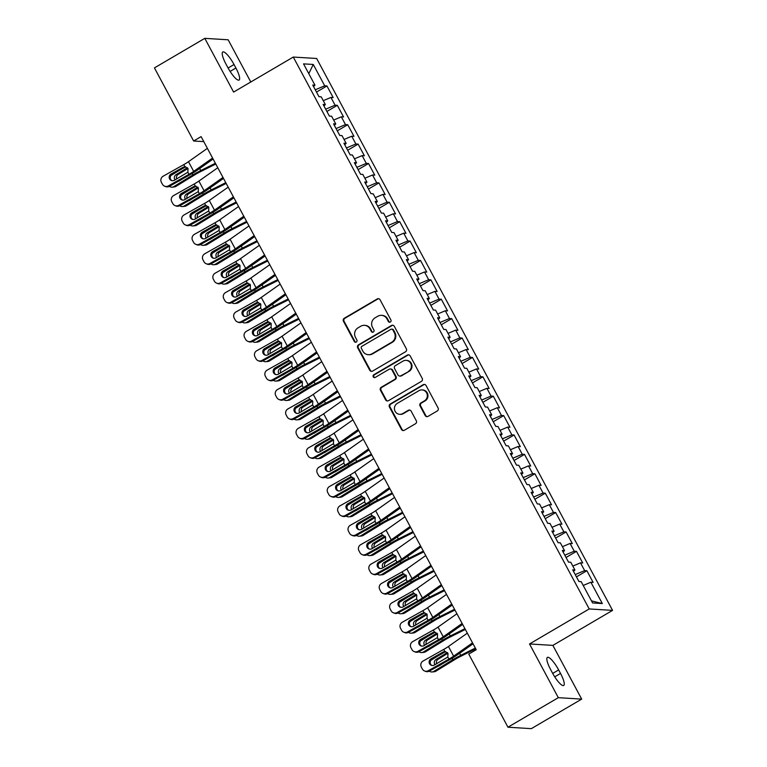 <?xml version="1.0" encoding="UTF-8"?>
<svg xmlns="http://www.w3.org/2000/svg" width="767" height="767" viewBox="0 0 767 767"><rect width="100%" height="100%" fill="white"/><g stroke="black" fill="none" stroke-linecap="round" stroke-linejoin="round"><path stroke-width="1.15" d="M390.345 322.073A1.534 1.467 -86.5 0 0 390.911 319.992L380.068 299.763A2.186 2.1 -86.5 0 0 377.22 298.938L344.258 318.267A2.186 2.1 -86.5 0 0 343.453 321.248L354.296 341.468A1.534 1.467 -86.5 0 0 356.291 342.053A1.534 1.467 -86.5 0 0 356.856 339.963L355.457 337.346A6.999 6.711 -86.5 0 1 358.045 327.825L360.797 326.215A6.999 6.711 -86.5 0 1 369.915 328.861L371.324 331.478A1.534 1.467 -86.5 0 0 373.318 332.063A1.534 1.467 -86.5 0 0 373.884 329.983L372.484 327.365A6.999 6.711 -86.5 0 1 375.073 317.835L377.824 316.225A6.999 6.711 -86.5 0 1 386.942 318.88L388.351 321.498A1.534 1.467 -86.5 0 0 390.345 322.073M425.186 415.551A2.186 2.1 -86.5 0 0 428.034 416.376L437.276 410.959A2.186 2.1 -86.5 0 0 438.091 407.977L426.049 385.513A2.186 2.1 -86.5 0 0 423.192 384.689L390.24 404.017A2.186 2.1 -86.5 0 0 389.425 406.999L401.467 429.453A2.186 2.1 -86.5 0 0 404.324 430.287L415.493 423.739A2.186 2.1 -86.5 0 0 416.299 420.757L411.15 411.15A2.186 2.1 -86.5 0 0 408.293 410.316L402.761 413.566A5.848 5.609 -86.5 0 1 394.554 409.789A5.848 5.609 -86.5 0 1 397.296 403.384L418.993 390.652A5.848 5.609 -86.5 0 1 427.19 394.43A5.848 5.609 -86.5 0 1 424.458 400.834L420.834 402.963A2.186 2.1 -86.5 0 0 420.028 405.935L425.186 415.551L425.81 415.589A2.186 2.1 -86.5 0 0 427.2 416.654M558.318 697.673L581.683 699.111L552.882 645.392L529.518 643.964L558.318 697.673L507.955 727.212L468.762 654.107L476.221 649.735L201.098 136.622L193.629 140.994L203.773 141.617M529.518 643.964L589.209 608.95L293.291 57.055L316.646 58.484L612.565 610.379L589.209 608.95M250.78 81.983L228.154 39.788L204.799 38.35L233.599 92.069L293.291 57.055M204.799 38.35L154.435 67.889L193.629 140.994M405.542 351.756A2.186 2.1 -86.5 0 0 406.347 348.784L394.305 326.32A2.186 2.1 -86.5 0 0 391.458 325.496L358.496 344.824A2.186 2.1 -86.5 0 0 357.69 347.796L369.732 370.26A2.186 2.1 -86.5 0 0 372.58 371.094L405.542 351.756M410.172 355.917L422.214 378.38A2.186 2.1 -86.5 0 1 421.409 381.362L388.457 400.69A2.186 2.1 -86.5 0 1 385.6 399.856L380.451 390.25A2.186 2.1 -86.5 0 1 381.257 387.268L394.622 379.425A2.186 2.1 -86.5 0 0 395.436 376.453L392.014 370.077A2.186 2.1 -86.5 0 0 389.166 369.243L375.245 377.412A1.534 1.467 -86.5 0 1 373.098 376.424A1.534 1.467 -86.5 0 1 373.817 374.747L407.325 355.092A2.186 2.1 -86.5 0 1 410.172 355.917M316.483 92.069L326.934 85.942L324.7 85.799L313.262 64.466L303.54 63.872L314.978 85.204L312.735 85.07L318.976 96.7L321.21 96.843L325.371 104.6L323.128 104.456L329.369 116.095L331.612 116.229L335.773 123.986L333.53 123.851L339.771 135.481L342.005 135.625L346.166 143.381L343.923 143.237L350.164 154.876L352.408 155.011L356.569 162.767L354.325 162.633L360.567 174.272L362.801 174.406L366.962 182.162L364.718 182.028L370.96 193.658L373.203 193.802L377.364 201.558L375.121 201.414L381.362 213.053L383.596 213.188L387.757 220.944L385.513 220.81L391.755 232.449L393.998 232.583L398.159 240.339L395.916 240.205L402.157 251.835L404.391 251.979L408.552 259.735L406.318 259.591L412.55 271.23L414.794 271.365L418.955 279.121L416.711 278.987L422.953 290.616L425.186 290.76L429.347 298.516L427.114 298.373L433.345 310.012L435.589 310.146L439.75 317.902L437.506 317.768L443.748 329.407L445.991 329.542L450.143 337.298L447.909 337.164L454.141 348.793L456.384 348.937L460.545 356.693L458.302 356.55L464.543 368.189L466.787 368.323L470.938 376.079L468.704 375.945L474.936 387.584L477.179 387.718L481.34 395.475L479.097 395.341L485.338 406.97L487.582 407.114L491.733 414.87L489.499 414.726L495.731 426.366L497.975 426.5L502.136 434.256L499.892 434.122L506.134 445.752L508.377 445.895L512.529 453.652L510.295 453.518L516.527 465.147L518.77 465.281L522.931 473.038L520.688 472.903L526.929 484.543L529.172 484.677L533.333 492.433L531.09 492.299L537.322 503.929L539.565 504.072L543.726 511.829L541.483 511.685L547.724 523.324L549.968 523.458L554.129 531.215L551.885 531.08L558.127 542.72L560.361 542.854L564.522 550.61L562.278 550.476L568.52 562.106L570.763 562.249L574.924 570.006L572.681 569.862L578.922 581.501L581.156 581.635L592.594 602.967L602.316 603.562L591.462 600.849M326.934 85.942L333.175 97.572L330.932 97.438L335.093 105.194L325.659 109.182M326.886 111.455L337.336 105.328L335.093 105.194M337.336 105.328L343.578 116.968L341.334 116.824L345.495 124.58L336.061 128.568M337.279 130.85L347.729 124.724L345.495 124.58M347.729 124.724L353.97 136.353L351.727 136.219L355.888 143.975L346.454 147.964M347.681 150.246L358.131 144.11L355.888 143.975M358.131 144.11L364.373 155.749L362.129 155.615L366.29 163.371L356.856 167.359M358.074 169.632L368.524 163.505L366.29 163.371M368.524 163.505L374.766 175.144L372.522 175.001L376.683 182.757L367.249 186.745M368.476 189.027L378.927 182.901L376.683 182.757M378.927 182.901L385.168 194.53L382.925 194.396L387.086 202.152L377.652 206.141M378.869 208.423L389.32 202.287L387.086 202.152M389.32 202.287L395.561 213.926L393.318 213.792L397.479 221.548L388.044 225.527M389.272 227.809L399.722 221.682L397.479 221.548M399.722 221.682L405.964 233.321L403.72 233.178L407.881 240.934L398.447 244.922M399.674 247.204L410.115 241.078L407.881 240.934M410.115 241.078L416.356 252.707L414.113 252.573L418.274 260.329L408.849 264.318M410.067 266.59L420.517 260.464L418.274 260.329M420.517 260.464L426.759 272.103L424.515 271.959L428.676 279.715L419.242 283.704M420.469 285.986L430.92 279.859L428.676 279.715M430.92 279.859L437.152 291.489L434.908 291.355L439.069 299.111L429.645 303.099M430.862 305.381L441.313 299.245L439.069 299.111M441.313 299.245L447.554 310.884L445.311 310.75L449.472 318.506L440.037 322.495M441.265 324.767L451.715 318.641L449.472 318.506M451.715 318.641L457.947 330.28L455.713 330.136L459.864 337.892L450.44 341.881M451.658 344.162L462.108 338.036L459.864 337.892M462.108 338.036L468.349 349.666L466.106 349.531L470.267 357.288L460.833 361.276M462.06 363.558L472.51 357.422L470.267 357.288M472.51 357.422L478.742 369.061L476.508 368.927L480.66 376.683L471.235 380.662M472.453 382.944L482.903 376.818L480.66 376.683M482.903 376.818L489.145 388.457L486.901 388.313L491.062 396.069L481.628 400.058M482.855 402.339L493.306 396.213L491.062 396.069M493.306 396.213L499.538 407.843L497.304 407.708L501.455 415.465L492.031 419.453M493.248 421.735L503.698 415.599L501.455 415.465M503.698 415.599L509.94 427.238L507.696 427.094L511.857 434.851L502.423 438.839M503.651 441.121L514.101 434.994L511.857 434.851M514.101 434.994L520.333 446.624L518.099 446.49L522.25 454.246L512.826 458.235M514.043 460.516L524.494 454.38L522.25 454.246M524.494 454.38L530.735 466.02L528.492 465.885L532.653 473.642L523.219 477.63M524.446 479.902L534.896 473.776L532.653 473.642M534.896 473.776L541.128 485.415L538.894 485.271L543.055 493.028L533.621 497.016M534.839 499.298L545.289 493.171L543.055 493.028M545.289 493.171L551.531 504.801L549.287 504.667L553.448 512.423L544.014 516.412M545.241 518.693L555.692 512.557L553.448 512.423M555.692 512.557L561.933 524.197L559.689 524.062L563.85 531.819L554.416 535.797M555.634 538.079L566.084 531.953L563.85 531.819M566.084 531.953L572.326 543.592L570.082 543.448L574.243 551.205L564.809 555.193M566.036 557.475L576.487 551.348L574.243 551.205M576.487 551.348L582.728 562.978L580.485 562.844L584.646 570.6L575.212 574.588M576.429 576.87L586.88 570.734L584.646 570.6M586.88 570.734L593.121 582.374L590.878 582.23L602.316 603.562M574.924 570.006L573.467 571.338M590.878 582.23L583.217 585.47M564.522 550.61L563.074 551.943M580.485 562.844L572.815 566.084M554.129 531.215L552.671 532.547M570.082 543.448L562.422 546.689M543.726 511.829L542.279 513.161M559.689 524.062L552.019 527.293M533.333 492.433L531.876 493.766M549.287 504.667L541.627 507.907M522.931 473.038L521.483 474.38M538.894 485.271L531.224 488.512M512.529 453.652L511.081 454.984M528.492 465.885L520.831 469.126M502.136 434.256L500.678 435.589M518.099 446.49L510.429 449.73M491.733 414.87L490.286 416.203M507.696 427.094L500.036 430.335M481.34 395.475L479.883 396.807M497.304 407.708L489.634 410.949M470.938 376.079L469.49 377.412M486.901 388.313L479.241 391.553M460.545 356.693L459.088 358.026M476.508 368.927L468.838 372.158M450.143 337.298L448.695 338.63M466.106 349.531L458.445 352.772M439.75 317.902L438.293 319.245M455.713 330.136L448.043 333.377M429.347 298.516L427.9 299.849M445.311 310.75L437.65 313.991M418.955 279.121L417.497 280.454M434.908 291.355L427.248 294.595M408.552 259.735L407.104 261.068M424.515 271.959L416.855 275.2M398.159 240.339L396.702 241.672M414.113 252.573L406.452 255.814M387.757 220.944L386.309 222.277M403.72 233.178L396.05 236.418M377.364 201.558L375.907 202.891M393.318 213.792L385.657 217.023M366.962 182.162L365.514 183.495M382.925 194.396L375.255 197.637M356.569 162.767L355.111 164.109M372.522 175.001L364.862 178.241M346.166 143.381L344.719 144.714M362.129 155.615L354.459 158.855M335.773 123.986L334.316 125.318M351.727 136.219L344.067 139.46M325.371 104.6L323.923 105.932M341.334 116.824L333.664 120.064M314.978 85.204L313.521 86.537M330.932 97.438L323.271 100.678M507.955 727.212L531.32 728.65L581.683 699.111M552.882 645.392L612.565 610.379M313.262 64.466L308.785 73.661M324.7 85.799L315.266 89.787M234.031 64.524A14.257 3.404 59.6 0 0 222.785 51.983A14.257 3.404 59.6 0 0 225.949 64.025L227.818 67.515A14.257 3.404 59.6 0 0 239.074 80.056A14.257 3.404 59.6 0 0 235.9 68.014L234.031 64.524L228.087 68.014M552.441 672.937A14.257 3.404 59.6 0 0 563.697 685.477A14.257 3.404 59.6 0 0 560.524 673.436L558.654 669.936A14.257 3.404 59.6 0 0 547.398 657.396A14.257 3.404 59.6 0 0 550.572 669.447L552.441 672.937M389.857 322.255A1.534 1.467 -86.5 0 1 388.984 321.536L387.575 318.919A6.999 6.711 -86.5 0 0 382.148 315.371L381.515 315.333M364.488 325.323L365.121 325.361A6.999 6.711 -86.5 0 1 370.547 328.909L371.957 331.517A1.534 1.467 -86.5 0 0 372.829 332.245M378.687 298.708A2.186 2.1 -86.5 0 0 377.843 298.977L344.891 318.305A2.186 2.1 -86.5 0 0 344.076 321.287L354.929 341.507A1.534 1.467 -86.5 0 0 355.802 342.226M392.925 325.256A2.186 2.1 -86.5 0 0 392.081 325.534L359.129 344.862A2.186 2.1 -86.5 0 0 358.314 347.834L370.365 370.298A2.186 2.1 -86.5 0 0 371.746 371.362M392.867 329.915A1.534 1.467 -86.5 0 0 390.873 329.34L361.938 346.3A1.534 1.467 -86.5 0 0 361.372 348.391L362.849 351.152A6.999 6.711 -86.5 0 0 371.976 353.808L391.755 342.207A6.999 6.711 -86.5 0 0 394.343 332.677L392.867 329.915L393.5 329.954A1.534 1.467 -86.5 0 0 392.311 329.177L391.678 329.139M368.285 354.69L368.917 354.738A6.999 6.711 -86.5 0 0 372.609 353.846L371.976 353.808M393.5 329.954L394.976 332.715A6.999 6.711 -86.5 0 1 392.378 342.245L372.609 353.846M390.317 368.965L390.949 369.004A2.186 2.1 -86.5 0 1 392.646 370.116L396.06 376.492A2.186 2.1 -86.5 0 1 395.254 379.464L381.889 387.306A2.186 2.1 -86.5 0 0 381.074 390.288L386.232 399.895A2.186 2.1 -86.5 0 0 387.613 400.959M408.792 354.853A2.186 2.1 -86.5 0 0 407.958 355.131L374.449 374.785A1.534 1.467 -86.5 0 0 374.756 377.585M408.495 371.295A5.848 5.609 -86.5 0 0 406.117 360.365A5.848 5.609 -86.5 0 0 403.03 361.113L395.388 365.591A2.186 2.1 -86.5 0 0 394.574 368.572L397.996 374.948A2.186 2.1 -86.5 0 0 400.844 375.782L409.127 371.333A5.848 5.609 -86.5 0 0 406.75 360.404L406.117 360.365M399.693 376.06L400.326 376.098A2.186 2.1 -86.5 0 0 401.477 375.82L400.844 375.782M409.127 371.333L401.477 375.82M422.08 389.914L422.713 389.952A5.848 5.609 -86.5 0 1 425.081 400.882L421.466 403.001A2.186 2.1 -86.5 0 0 420.661 405.973L425.81 415.589M399.665 414.305L400.297 414.353A5.848 5.609 -86.5 0 0 403.384 413.605L402.761 413.566M409.76 410.086A2.186 2.1 -86.5 0 0 408.926 410.355L403.384 413.605M424.659 384.459A2.186 2.1 -86.5 0 0 423.825 384.727L390.873 404.056A2.186 2.1 -86.5 0 0 390.058 407.037L402.1 429.491A2.186 2.1 -86.5 0 0 403.49 430.555M178.682 170.753L170.868 175.538M215.383 163.266L200.772 170.552A16.701 2.569 151.8 0 0 192.92 174.905L173.841 186.602L175.94 186.381A4.458 4.123 84.1 0 1 174.32 186.937L172.22 187.158A4.458 4.123 -95.9 0 0 173.841 186.602M215.795 164.033L200.264 171.789A11.131 1.716 151.8 0 0 195.029 174.684L175.94 186.381M213.101 159.009L197.071 170.332A16.701 2.569 -28.2 0 1 190.015 174.723L169.373 186.333A4.458 4.123 -95.9 0 0 172.22 187.158M178.26 181.338A3.567 3.298 84.1 0 0 179.305 180.926L182.949 178.701M175.001 179.909A3.567 3.298 84.1 0 1 175.979 174.723L187.436 167.705M187.982 168.443L178.088 174.502A3.567 3.298 -95.9 0 0 176.717 178.941M212.584 158.05L193.687 171.386A11.131 1.716 -28.2 0 1 188.989 174.32L168.337 185.921L169.373 186.333A4.458 4.362 111.8 0 1 165.643 186.582L164.608 186.18A4.458 4.362 -68.2 0 0 168.337 185.921M207.378 148.347L188.49 161.684A11.131 1.716 -28.2 0 1 183.783 164.617L163.141 176.218A4.458 4.362 -68.2 0 0 161.367 182.268L162.412 184.205A4.458 4.362 -68.2 0 0 164.608 186.18M185.777 166.832L183.294 167.168L171.012 174.071L172.038 174.483L185.173 167.101M172.038 174.483A3.567 3.49 -68.2 0 0 171.885 180.648M183.294 167.168L184.905 166.707L188.03 168.519L187.867 172.23L174.339 180.274A3.567 3.49 111.8 0 1 169.593 178.903A3.567 3.49 111.8 0 1 171.012 174.071M183.783 164.617L184.924 166.707M189.075 190.139L181.271 194.933M225.776 182.661L211.174 189.948A16.701 2.569 151.8 0 0 203.313 194.3L184.233 205.997L186.343 205.777A4.458 4.123 84.1 0 1 184.722 206.333L182.613 206.544A4.458 4.123 -95.9 0 0 184.233 205.997M226.188 183.428L210.657 191.175A11.131 1.716 151.8 0 0 205.422 194.08L186.343 205.777M223.494 178.404L207.464 189.717A16.701 2.569 -28.2 0 1 200.417 194.118L179.766 205.719A4.458 4.123 -95.9 0 0 182.613 206.544M188.653 200.724A3.567 3.298 84.1 0 0 189.708 200.321L193.342 198.097M185.393 199.295A3.567 3.298 84.1 0 1 186.381 194.118L197.828 187.1M198.385 187.829L188.481 193.898A3.567 3.298 -95.9 0 0 187.11 198.337M199.478 209.535L191.664 214.319M236.178 202.047L221.577 209.343A16.701 2.569 151.8 0 0 213.715 213.686L194.636 225.383L196.735 225.172A4.458 4.123 84.1 0 1 195.115 225.719L193.016 225.939A4.458 4.123 -95.9 0 0 194.636 225.383M236.591 202.814L221.059 210.57A11.131 1.716 151.8 0 0 215.824 213.466L196.735 225.172M233.897 197.8L217.866 209.113A16.701 2.569 -28.2 0 1 210.81 213.514L190.168 225.115A4.458 4.123 -95.9 0 0 193.016 225.939M199.056 220.119A3.567 3.298 84.1 0 0 200.101 219.717L203.744 217.483M195.796 218.691A3.567 3.298 84.1 0 1 196.774 213.504L208.231 206.486M208.777 207.224L198.883 213.293A3.567 3.298 -95.9 0 0 197.512 217.723M222.976 177.436L204.089 190.772A11.131 1.716 -28.2 0 1 199.382 193.706L178.74 205.307L179.766 205.719A4.458 4.362 111.8 0 1 176.036 205.978L175.01 205.566A4.458 4.362 -68.2 0 0 178.74 205.307M217.78 167.743L198.883 181.079A11.131 1.716 -28.2 0 1 194.185 184.013L173.543 195.614A4.458 4.362 -68.2 0 0 171.77 201.654L172.805 203.6A4.458 4.362 -68.2 0 0 175.01 205.566M196.179 186.218L193.687 186.563L181.405 193.466L182.441 193.878L195.566 186.496M182.441 193.878A3.567 3.49 -68.2 0 0 182.278 200.034M193.687 186.563L195.307 186.103L198.423 187.905L198.26 191.616L184.732 199.669A3.567 3.49 111.8 0 1 179.996 198.298A3.567 3.49 111.8 0 1 181.405 193.466M194.185 184.013L195.326 186.103M233.379 196.831L214.482 210.168A11.131 1.716 -28.2 0 1 209.784 213.101L189.142 224.702L190.168 225.115A4.458 4.362 111.8 0 1 186.439 225.373L185.403 224.961A4.458 4.362 -68.2 0 0 189.142 224.702M228.183 187.138L209.286 200.475A11.131 1.716 -28.2 0 1 204.578 203.399L183.936 215.009A4.458 4.362 -68.2 0 0 182.162 221.049L183.208 222.986A4.458 4.362 -68.2 0 0 185.403 224.961M206.572 205.614L204.089 205.949L191.808 212.852L192.833 213.264L205.968 205.892M192.833 213.264A3.567 3.49 -68.2 0 0 192.68 219.429M204.089 205.949L205.7 205.489L208.825 207.301L208.662 211.011L195.134 219.065A3.567 3.49 111.8 0 1 190.389 217.694A3.567 3.49 111.8 0 1 191.808 212.852M205.7 205.489L204.578 203.399M209.88 228.93L202.066 233.714M246.571 221.442L231.97 228.729A16.701 2.569 151.8 0 0 224.108 233.082L205.029 244.778L207.138 244.558A4.458 4.123 84.1 0 1 205.518 245.114L203.408 245.335A4.458 4.123 -95.9 0 0 205.029 244.778M246.984 222.209L231.452 229.966A11.131 1.716 151.8 0 0 226.217 232.861L207.138 244.558M200.58 244.5A4.458 4.123 -95.9 0 0 203.408 245.335M209.449 239.515A3.567 3.298 84.1 0 0 210.503 239.103L214.137 236.878M206.189 238.077A3.567 3.298 84.1 0 1 207.176 232.9L218.624 225.881M219.18 226.61L209.276 232.679A3.567 3.298 -95.9 0 0 207.905 237.118M220.273 248.316L212.459 253.11M256.974 240.828L242.372 248.125A16.701 2.569 151.8 0 0 234.51 252.477L215.431 264.174L217.531 263.953A4.458 4.123 84.1 0 1 215.91 264.5L213.811 264.72A4.458 4.123 -95.9 0 0 215.431 264.174M257.386 241.605L241.854 249.352A11.131 1.716 151.8 0 0 236.62 252.257L217.531 263.953M254.692 236.581L238.662 247.894A16.701 2.569 -28.2 0 1 231.605 252.295L210.963 263.896A4.458 4.123 -95.9 0 0 213.811 264.72M219.851 258.901A3.567 3.298 84.1 0 0 220.896 258.498L224.539 256.264M216.591 257.472A3.567 3.298 84.1 0 1 217.569 252.295L229.026 245.277M229.573 246.006L219.678 252.075A3.567 3.298 -95.9 0 0 218.307 256.514M243.772 216.227L224.884 229.563A11.131 1.716 -28.2 0 1 220.177 232.487L199.535 244.098L200.561 244.51A4.458 4.362 111.8 0 1 196.831 244.759L195.806 244.347A4.458 4.362 -68.2 0 0 199.535 244.098M244.29 217.186L228.259 228.508A16.701 2.569 -28.2 0 1 221.212 232.9L200.561 244.51M238.575 206.524L219.678 219.861A11.131 1.716 -28.2 0 1 214.981 222.794L194.339 234.395A4.458 4.362 -68.2 0 0 192.565 240.445L193.6 242.382A4.458 4.362 -68.2 0 0 195.806 244.347M216.975 225.009L214.482 225.345L202.2 232.248L203.236 232.66L216.361 225.277M203.236 232.66A3.567 3.49 -68.2 0 0 203.082 238.825M214.482 225.345L216.102 224.884L219.218 226.687L219.055 230.407L205.537 238.451A3.567 3.49 111.8 0 1 200.791 237.08A3.567 3.49 111.8 0 1 202.2 232.248M216.102 224.884L214.981 222.794M254.174 235.613L235.277 248.949A11.131 1.716 -28.2 0 1 230.579 251.883L209.937 263.484L210.963 263.896A4.458 4.362 111.8 0 1 207.234 264.155L206.198 263.743A4.458 4.362 -68.2 0 0 209.937 263.484M248.978 225.92L230.081 239.256A11.131 1.716 -28.2 0 1 225.373 242.19L204.731 253.791A4.458 4.362 -68.2 0 0 202.967 259.831L204.003 261.768A4.458 4.362 -68.2 0 0 206.198 263.743M227.377 244.395L224.884 244.74L212.603 251.643L213.629 252.046L226.764 244.673M213.629 252.046A3.567 3.49 -68.2 0 0 213.475 258.211M224.884 244.74L226.495 244.28L229.621 246.082L229.458 249.793L215.93 257.846A3.567 3.49 111.8 0 1 211.184 256.475A3.567 3.49 111.8 0 1 212.603 251.643M226.495 244.28L225.373 242.19M230.675 267.712L222.861 272.496M267.367 260.224L252.765 267.52A16.701 2.569 151.8 0 0 244.913 271.863L225.824 283.56L227.933 283.349A4.458 4.123 84.1 0 1 226.313 283.895L224.204 284.116A4.458 4.123 -95.9 0 0 225.824 283.56M267.779 260.991L252.247 268.747A11.131 1.716 151.8 0 0 247.012 271.643L227.933 283.349M221.375 283.282A4.458 4.123 -95.9 0 0 224.204 284.116M230.244 278.296A3.567 3.298 84.1 0 0 231.298 277.894L234.932 275.66M226.984 276.868A3.567 3.298 84.1 0 1 227.972 271.681L239.419 264.663M239.975 265.401L230.081 271.46A3.567 3.298 -95.9 0 0 228.7 275.899M264.567 255.008L245.68 268.345A11.131 1.716 -28.2 0 1 240.972 271.278L220.33 282.879L221.366 283.291A4.458 4.362 111.8 0 1 217.627 283.55L216.601 283.138A4.458 4.362 -68.2 0 0 220.33 282.879M265.085 255.977L249.064 267.29A16.701 2.569 -28.2 0 1 242.008 271.691L221.366 283.291M259.371 245.306L240.483 258.652A11.131 1.716 -28.2 0 1 235.776 261.576L215.134 273.186A4.458 4.362 -68.2 0 0 213.36 279.226L214.396 281.163A4.458 4.362 -68.2 0 0 216.601 283.138M237.77 263.79L235.277 264.126L223.005 271.029L224.031 271.441L237.156 264.059M224.031 271.441A3.567 3.49 -68.2 0 0 223.878 277.606M235.277 264.126L236.898 263.666L240.013 265.478L239.85 269.188L226.332 277.232A3.567 3.49 111.8 0 1 221.586 275.861A3.567 3.49 111.8 0 1 223.005 271.029M236.898 263.666L235.776 261.576M241.068 287.098L233.254 291.891M277.769 279.619L263.167 286.906A16.701 2.569 151.8 0 0 255.306 291.259L236.226 302.955L238.326 302.735A4.458 4.123 84.1 0 1 236.706 303.291L234.606 303.511A4.458 4.123 -95.9 0 0 236.226 302.955M278.181 280.386L262.65 288.143A11.131 1.716 151.8 0 0 257.415 291.038L238.326 302.735M275.487 275.363L259.457 286.676A16.701 2.569 -28.2 0 1 252.401 291.077L231.759 302.677A4.458 4.123 -95.9 0 0 234.606 303.511M240.646 297.692A3.567 3.298 84.1 0 0 241.691 297.28L245.335 295.055M237.386 296.254A3.567 3.298 84.1 0 1 238.364 291.077L249.821 284.058M250.368 284.787L240.474 290.856A3.567 3.298 -95.9 0 0 239.103 295.295M274.969 274.394L256.073 287.73A11.131 1.716 -28.2 0 1 251.375 290.664L230.733 302.265L231.759 302.677A4.458 4.362 111.8 0 1 228.029 302.936L226.994 302.524A4.458 4.362 -68.2 0 0 230.733 302.265M269.773 264.701L250.876 278.038A11.131 1.716 -28.2 0 1 246.169 280.971L225.527 292.572A4.458 4.362 -68.2 0 0 223.763 298.612L224.798 300.559A4.458 4.362 -68.2 0 0 226.994 302.524M248.172 283.186L245.68 283.522L233.398 290.425L234.424 290.837L247.559 283.454M234.424 290.837A3.567 3.49 -68.2 0 0 234.271 297.002M245.68 283.522L247.29 283.061L250.416 284.864L250.253 288.574L236.725 296.628A3.567 3.49 111.8 0 1 231.979 295.257A3.567 3.49 111.8 0 1 233.398 290.425M247.29 283.061L246.169 280.971M251.471 306.493L243.657 311.277M288.162 299.005L273.56 306.301A16.701 2.569 151.8 0 0 265.708 310.645L246.619 322.351L248.729 322.13A4.458 4.123 84.1 0 1 247.108 322.677L244.999 322.897A4.458 4.123 -95.9 0 0 246.619 322.351M288.574 299.772L273.052 307.529A11.131 1.716 151.8 0 0 267.808 310.434L248.729 322.13M242.171 322.063A4.458 4.123 -95.9 0 0 244.999 322.897M251.039 317.078A3.567 3.298 84.1 0 0 252.094 316.675L255.727 314.441M247.779 315.649A3.567 3.298 84.1 0 1 248.767 310.472L260.214 303.444M260.77 304.183L250.876 310.252A3.567 3.298 -95.9 0 0 249.496 314.681M285.362 293.79L266.475 307.126A11.131 1.716 -28.2 0 1 261.768 310.06L241.126 321.661L242.161 322.073A4.458 4.362 111.8 0 1 238.422 322.332L237.396 321.919A4.458 4.362 -68.2 0 0 241.126 321.661M285.88 294.758L269.859 306.071A16.701 2.569 -28.2 0 1 262.803 310.472L242.161 322.073M280.166 284.097L261.279 297.433A11.131 1.716 -28.2 0 1 256.571 300.367L235.929 311.968A4.458 4.362 -68.2 0 0 234.156 318.008L235.201 319.944A4.458 4.362 -68.2 0 0 237.396 321.919M258.565 302.572L256.073 302.917L243.801 309.81L244.826 310.223L257.952 302.85M244.826 310.223A3.567 3.49 -68.2 0 0 244.673 316.387M256.073 302.917L257.693 302.447L260.809 304.259L260.646 307.97L247.127 316.023A3.567 3.49 111.8 0 1 242.382 314.652A3.567 3.49 111.8 0 1 243.801 309.81M257.693 302.447L256.571 300.367M261.863 325.889L254.05 330.673M298.564 318.401L283.963 325.687A16.701 2.569 151.8 0 0 276.101 330.04L257.022 341.737L259.121 341.516A4.458 4.123 84.1 0 1 257.511 342.072L255.401 342.293A4.458 4.123 -95.9 0 0 257.022 341.737M298.977 319.168L283.445 326.924A11.131 1.716 151.8 0 0 278.21 329.82L259.121 341.516M252.564 341.459A4.458 4.123 -95.9 0 0 255.401 342.293M261.442 336.473A3.567 3.298 84.1 0 0 262.496 336.061L266.13 333.837M258.182 335.045A3.567 3.298 84.1 0 1 259.16 329.858L270.617 322.84M271.163 323.578L261.269 329.637A3.567 3.298 -95.9 0 0 259.898 334.076M295.765 313.185L276.868 326.521A11.131 1.716 -28.2 0 1 272.17 329.455L251.528 341.056L252.554 341.468A4.458 4.362 111.8 0 1 248.824 341.727L247.789 341.315A4.458 4.362 -68.2 0 0 251.528 341.056M296.283 314.144L280.252 325.467A16.701 2.569 -28.2 0 1 273.196 329.858L252.554 341.468M290.568 303.483L271.671 316.819A11.131 1.716 -28.2 0 1 266.974 319.753L246.322 331.354A4.458 4.362 -68.2 0 0 244.558 337.403L245.593 339.34A4.458 4.362 -68.2 0 0 247.789 341.315M268.968 321.967L266.475 322.303L254.193 329.206L255.229 329.618L268.354 322.236M255.229 329.618A3.567 3.49 -68.2 0 0 255.066 335.783M266.475 322.303L268.086 321.843L271.211 323.655L271.048 327.365L257.52 335.409A3.567 3.49 111.8 0 1 252.774 334.038A3.567 3.49 111.8 0 1 254.193 329.206M266.974 319.753L268.114 321.843M272.266 345.275L264.452 350.068M308.957 337.796L294.355 345.083A16.701 2.569 151.8 0 0 286.503 349.436L267.415 361.132L269.524 360.912A4.458 4.123 84.1 0 1 267.904 361.468L265.794 361.679A4.458 4.123 -95.9 0 0 267.415 361.132M309.369 338.563L293.847 346.31A11.131 1.716 151.8 0 0 288.603 349.215L269.524 360.912M262.966 360.854A4.458 4.123 -95.9 0 0 265.794 361.679M271.834 355.859A3.567 3.298 84.1 0 0 272.889 355.457L276.523 353.232M268.575 354.431A3.567 3.298 84.1 0 1 269.562 349.253L281.01 342.235M281.566 342.964L271.671 349.033A3.567 3.298 -95.9 0 0 270.291 353.472M306.158 332.571L287.27 345.907A11.131 1.716 -28.2 0 1 282.563 348.841L261.921 360.442L262.956 360.854A4.458 4.362 111.8 0 1 259.217 361.113L258.191 360.701A4.458 4.362 -68.2 0 0 261.921 360.442M306.685 333.54L290.655 344.853A16.701 2.569 -28.2 0 1 283.598 349.253L262.956 360.854M300.961 322.878L282.074 336.214A11.131 1.716 -28.2 0 1 277.366 339.148L256.724 350.749A4.458 4.362 -68.2 0 0 254.951 356.789L255.996 358.735A4.458 4.362 -68.2 0 0 258.191 360.701M279.361 341.353L276.868 341.698L264.596 348.602L265.622 349.014L278.747 341.631M265.622 349.014A3.567 3.49 -68.2 0 0 265.468 355.169M276.868 341.698L278.488 341.238L281.604 343.041L281.441 346.751L267.923 354.805A3.567 3.49 111.8 0 1 263.177 353.434A3.567 3.49 111.8 0 1 264.596 348.602M277.366 339.148L278.507 341.238M282.659 364.67L274.845 369.454M319.36 357.182L304.758 364.478A16.701 2.569 151.8 0 0 296.896 368.822L277.817 380.518L279.917 380.307A4.458 4.123 84.1 0 1 278.306 380.854L276.197 381.074A4.458 4.123 -95.9 0 0 277.817 380.518M319.772 357.949L304.24 365.706A11.131 1.716 151.8 0 0 299.005 368.601L279.917 380.307M317.078 352.935L301.048 364.248A16.701 2.569 -28.2 0 1 293.991 368.649L273.349 380.25A4.458 4.123 -95.9 0 0 276.197 381.074M282.237 375.255A3.567 3.298 84.1 0 0 283.291 374.852L286.925 372.618M278.977 373.826A3.567 3.298 84.1 0 1 279.965 368.639L291.412 361.621M291.959 362.36L282.064 368.428A3.567 3.298 -95.9 0 0 280.693 372.858M316.56 351.967L297.663 365.303A11.131 1.716 -28.2 0 1 292.965 368.237L272.323 379.838L273.349 380.25A4.458 4.362 111.8 0 1 269.62 380.509L268.584 380.096A4.458 4.362 -68.2 0 0 272.323 379.838M311.364 342.274L292.467 355.61A11.131 1.716 -28.2 0 1 287.769 358.534L267.117 370.145A4.458 4.362 -68.2 0 0 265.353 376.185L266.389 378.121A4.458 4.362 -68.2 0 0 268.584 380.096M289.763 360.749L287.27 361.084L274.989 367.987L276.024 368.4L289.149 361.027M276.024 368.4A3.567 3.49 -68.2 0 0 275.861 374.564M287.27 361.084L288.881 360.624L292.006 362.436L291.843 366.147L278.316 374.2A3.567 3.49 111.8 0 1 273.57 372.829A3.567 3.49 111.8 0 1 274.989 367.987M287.769 358.534L288.91 360.624M293.061 384.066L285.247 388.85M329.752 376.578L315.151 383.864A16.701 2.569 151.8 0 0 307.299 388.217L288.21 399.914L290.319 399.693A4.458 4.123 84.1 0 1 288.699 400.249L286.599 400.47A4.458 4.123 -95.9 0 0 288.21 399.914M330.165 377.345L314.643 385.101A11.131 1.716 151.8 0 0 309.398 387.997L290.319 399.693M327.48 372.321L311.45 383.644A16.701 2.569 -28.2 0 1 304.394 388.035L283.752 399.645A4.458 4.123 -95.9 0 0 286.599 400.47M292.63 394.65A3.567 3.298 84.1 0 0 293.684 394.238L297.318 392.014M289.38 393.212A3.567 3.298 84.1 0 1 290.357 388.035L301.805 381.017M302.361 381.745L292.467 387.814A3.567 3.298 -95.9 0 0 291.086 392.253M326.963 371.362L308.066 384.698A11.131 1.716 -28.2 0 1 303.358 387.623L282.716 399.233L283.752 399.645A4.458 4.362 111.8 0 1 280.013 399.895L278.987 399.482A4.458 4.362 -68.2 0 0 282.716 399.233M321.757 361.66L302.869 374.996A11.131 1.716 -28.2 0 1 298.162 377.93L277.52 389.531A4.458 4.362 -68.2 0 0 275.746 395.58L276.791 397.517A4.458 4.362 -68.2 0 0 278.987 399.482M300.156 380.144L297.663 380.48L285.391 387.383L286.417 387.795L299.542 380.413M286.417 387.795A3.567 3.49 -68.2 0 0 286.264 393.96M297.663 380.48L299.283 380.02L302.399 381.822L302.246 385.542L288.718 393.586A3.567 3.49 111.8 0 1 283.972 392.215A3.567 3.49 111.8 0 1 285.391 387.383M298.162 377.93L299.303 380.02M303.454 403.452L295.65 408.245M340.155 395.964L325.553 403.26A16.701 2.569 151.8 0 0 317.691 407.613L298.612 419.309L300.712 419.089A4.458 4.123 84.1 0 1 299.101 419.635L296.992 419.856A4.458 4.123 -95.9 0 0 298.612 419.309M340.567 396.74L325.035 404.487A11.131 1.716 151.8 0 0 319.801 407.392L300.712 419.089M337.873 391.716L321.843 403.03A16.701 2.569 -28.2 0 1 314.786 407.43L294.144 419.031A4.458 4.123 -95.9 0 0 296.992 419.856M303.032 414.036A3.567 3.298 84.1 0 0 304.087 413.634L307.72 411.4M299.772 412.608A3.567 3.298 84.1 0 1 300.76 407.43L312.207 400.412M312.754 401.141L302.86 407.21A3.567 3.298 -95.9 0 0 301.489 411.649M337.355 390.748L318.458 404.084A11.131 1.716 -28.2 0 1 313.761 407.018L293.119 418.619L294.144 419.031A4.458 4.362 111.8 0 1 290.415 419.29L289.38 418.878A4.458 4.362 -68.2 0 0 293.119 418.619M332.159 381.055L313.262 394.391A11.131 1.716 -28.2 0 1 308.564 397.325L287.913 408.926A4.458 4.362 -68.2 0 0 286.149 414.966L287.184 416.903A4.458 4.362 -68.2 0 0 289.38 418.878M310.558 399.53L308.066 399.875L295.784 406.778L296.819 407.181L309.945 399.808M296.819 407.181A3.567 3.49 -68.2 0 0 296.656 413.346M308.066 399.875L309.676 399.415L312.802 401.218L312.639 404.928L299.111 412.982A3.567 3.49 111.8 0 1 294.365 411.611A3.567 3.49 111.8 0 1 295.784 406.778M308.564 397.325L309.705 399.415M313.856 422.847L306.043 427.631M350.548 415.359L335.946 422.655A16.701 2.569 151.8 0 0 328.094 426.998L309.005 438.695L311.114 438.484A4.458 4.123 84.1 0 1 309.494 439.031L307.394 439.251A4.458 4.123 -95.9 0 0 309.005 438.695M350.96 416.126L335.438 423.883A11.131 1.716 151.8 0 0 330.193 426.778L311.114 438.484M348.276 411.112L332.245 422.425A16.701 2.569 -28.2 0 1 325.189 426.826L304.547 438.427A4.458 4.123 -95.9 0 0 307.394 439.251M313.425 433.432A3.567 3.298 84.1 0 0 314.48 433.029L318.113 430.795M310.175 432.003A3.567 3.298 84.1 0 1 311.153 426.816L322.6 419.798M323.156 420.537L313.262 426.596A3.567 3.298 -95.9 0 0 311.881 431.035M347.758 410.144L328.861 423.48A11.131 1.716 -28.2 0 1 324.153 426.414L303.511 438.015L304.547 438.427A4.458 4.362 111.8 0 1 300.808 438.686L299.782 438.273A4.458 4.362 -68.2 0 0 303.511 438.015M342.552 400.441L323.664 413.787A11.131 1.716 -28.2 0 1 318.957 416.711L298.315 428.322A4.458 4.362 -68.2 0 0 296.541 434.362L297.586 436.298A4.458 4.362 -68.2 0 0 299.782 438.273M320.951 418.926L318.468 419.261L306.186 426.164L307.212 426.577L320.338 419.194M307.212 426.577A3.567 3.49 -68.2 0 0 307.059 432.741M318.468 419.261L320.079 418.801L323.195 420.613L323.041 424.324L309.513 432.367A3.567 3.49 111.8 0 1 304.767 430.996A3.567 3.49 111.8 0 1 306.186 426.164M320.079 418.801L318.957 416.711M324.249 442.233L316.445 447.027M360.95 434.755L346.348 442.041A16.701 2.569 151.8 0 0 338.487 446.394L319.408 458.091L321.507 457.87A4.458 4.123 84.1 0 1 319.897 458.426L317.787 458.647A4.458 4.123 -95.9 0 0 319.408 458.091M361.362 435.522L345.831 443.278A11.131 1.716 151.8 0 0 340.596 446.173L321.507 457.87M358.668 430.498L342.638 441.821A16.701 2.569 -28.2 0 1 335.582 446.212L314.94 457.813A4.458 4.123 -95.9 0 0 317.787 458.647M323.827 452.827A3.567 3.298 84.1 0 0 324.882 452.415L328.516 450.191M320.568 451.389A3.567 3.298 84.1 0 1 321.555 446.212L333.003 439.194M333.549 439.922L323.655 445.991A3.567 3.298 -95.9 0 0 322.284 450.43M358.151 429.53L339.254 442.866A11.131 1.716 -28.2 0 1 334.556 445.8L313.914 457.4L314.94 457.813A4.458 4.362 111.8 0 1 311.21 458.072L310.184 457.659A4.458 4.362 -68.2 0 0 313.914 457.4M352.954 419.837L334.057 433.173A11.131 1.716 -28.2 0 1 329.359 436.107L308.717 447.707A4.458 4.362 -68.2 0 0 306.944 453.748L307.979 455.694A4.458 4.362 -68.2 0 0 310.184 457.659M331.354 438.321L328.861 438.657L316.579 445.56L317.615 445.972L330.74 438.59M317.615 445.972A3.567 3.49 -68.2 0 0 317.452 452.137M328.861 438.657L330.472 438.197L333.597 439.999L333.434 443.709L319.906 451.763A3.567 3.49 111.8 0 1 315.16 450.392A3.567 3.49 111.8 0 1 316.579 445.56M330.472 438.197L329.359 436.107M334.652 461.629L326.838 466.422M371.343 454.141L356.741 461.437A16.701 2.569 151.8 0 0 348.889 465.78L329.8 477.486L331.91 477.266A4.458 4.123 84.1 0 1 330.289 477.812L328.19 478.033A4.458 4.123 -95.9 0 0 329.8 477.486M371.755 454.908L356.233 462.664A11.131 1.716 151.8 0 0 350.989 465.569L331.91 477.266M369.071 449.893L353.041 461.207A16.701 2.569 -28.2 0 1 345.984 465.607L325.342 477.208A4.458 4.123 -95.9 0 0 328.19 478.033M334.22 472.213A3.567 3.298 84.1 0 0 335.275 471.81L338.909 469.577M330.97 470.785A3.567 3.298 84.1 0 1 331.948 465.607L343.395 458.58M343.952 459.318L334.057 465.387A3.567 3.298 -95.9 0 0 332.677 469.816M368.553 448.925L349.656 462.261A11.131 1.716 -28.2 0 1 344.949 465.195L324.307 476.796L325.342 477.208A4.458 4.362 111.8 0 1 321.603 477.467L320.577 477.055A4.458 4.362 -68.2 0 0 324.307 476.796M363.347 439.232L344.46 452.568A11.131 1.716 -28.2 0 1 339.752 455.502L319.11 467.103A4.458 4.362 -68.2 0 0 317.337 473.143L318.382 475.08A4.458 4.362 -68.2 0 0 320.577 477.055M341.746 457.707L339.263 458.052L326.982 464.946L328.008 465.358L341.142 457.985M328.008 465.358A3.567 3.49 -68.2 0 0 327.854 471.523M339.263 458.052L340.874 457.583L343.99 459.395L343.837 463.105L330.309 471.159A3.567 3.49 111.8 0 1 325.563 469.788A3.567 3.49 111.8 0 1 326.982 464.946M340.874 457.583L339.752 455.502M345.045 481.024L337.24 485.808M381.745 473.536L367.144 480.823A16.701 2.569 151.8 0 0 359.282 485.175L340.203 496.872L342.312 496.652A4.458 4.123 84.1 0 1 340.692 497.208L338.583 497.428A4.458 4.123 -95.9 0 0 340.203 496.872M382.158 474.303L366.626 482.06A11.131 1.716 151.8 0 0 361.391 484.955L342.312 496.652M379.464 469.289L363.433 480.602A16.701 2.569 -28.2 0 1 356.377 484.993L335.735 496.604A4.458 4.123 -95.9 0 0 338.583 497.428M344.623 491.609A3.567 3.298 84.1 0 0 345.677 491.196L349.311 488.972M341.363 490.18A3.567 3.298 84.1 0 1 342.35 484.993L353.798 477.975M354.354 478.713L344.45 484.773A3.567 3.298 -95.9 0 0 343.079 489.212M378.946 468.321L360.059 481.657A11.131 1.716 -28.2 0 1 355.351 484.591L334.709 496.191L335.735 496.604A4.458 4.362 111.8 0 1 332.006 496.863L330.98 496.45A4.458 4.362 -68.2 0 0 334.709 496.191M373.75 458.618L354.853 471.954A11.131 1.716 -28.2 0 1 350.155 474.888L329.513 486.489A4.458 4.362 -68.2 0 0 327.739 492.539L328.775 494.475A4.458 4.362 -68.2 0 0 330.98 496.45M352.149 477.103L349.656 477.438L337.375 484.341L338.41 484.754L351.535 477.371M338.41 484.754A3.567 3.49 -68.2 0 0 338.247 490.918M349.656 477.438L351.276 476.978L354.392 478.79L354.229 482.501L340.701 490.544A3.567 3.49 111.8 0 1 335.956 489.173A3.567 3.49 111.8 0 1 337.375 484.341M351.276 476.978L350.155 474.888M355.447 500.41L347.633 505.204M392.138 492.932L377.537 500.218A16.701 2.569 151.8 0 0 369.684 504.571L350.596 516.268L352.705 516.047A4.458 4.123 84.1 0 1 351.085 516.603L348.985 516.814A4.458 4.123 -95.9 0 0 350.596 516.268M392.551 493.699L377.028 501.445A11.131 1.716 151.8 0 0 371.784 504.35L352.705 516.047M389.866 488.675L373.836 499.988A16.701 2.569 -28.2 0 1 366.779 504.389L346.138 515.99A4.458 4.123 -95.9 0 0 348.985 516.814M355.025 510.995A3.567 3.298 84.1 0 0 356.07 510.592L359.704 508.368M351.765 509.566A3.567 3.298 84.1 0 1 352.743 504.389L364.191 497.371M364.747 498.099L354.853 504.168A3.567 3.298 -95.9 0 0 353.472 508.607M389.348 487.707L370.451 501.043A11.131 1.716 -28.2 0 1 365.744 503.977L345.102 515.577L346.138 515.99A4.458 4.362 111.8 0 1 342.408 516.249L341.373 515.836A4.458 4.362 -68.2 0 0 345.102 515.577M384.142 478.014L365.255 491.35A11.131 1.716 -28.2 0 1 360.548 494.284L339.906 505.884A4.458 4.362 -68.2 0 0 338.132 511.925L339.177 513.871A4.458 4.362 -68.2 0 0 341.373 515.836M362.542 496.489L360.059 496.834L347.777 503.737L348.803 504.149L361.938 496.767M348.803 504.149A3.567 3.49 -68.2 0 0 348.649 510.304M360.059 496.834L361.669 496.374L364.785 498.176L364.632 501.886L351.104 509.94A3.567 3.49 111.8 0 1 346.358 508.569A3.567 3.49 111.8 0 1 347.777 503.737M361.669 496.374L360.548 494.284M365.84 519.805L358.036 524.59M402.541 512.318L387.939 519.614A16.701 2.569 151.8 0 0 380.077 523.957L360.998 535.663L363.107 535.443A4.458 4.123 84.1 0 1 361.487 535.989L359.378 536.21A4.458 4.123 -95.9 0 0 360.998 535.663M402.953 513.085L387.421 520.841A11.131 1.716 151.8 0 0 382.187 523.736L363.107 535.443M356.55 535.376A4.458 4.123 -95.9 0 0 359.378 536.21M365.418 530.39A3.567 3.298 84.1 0 0 366.473 529.987L370.106 527.754M362.158 528.962A3.567 3.298 84.1 0 1 363.146 523.775L374.593 516.757M375.149 517.495L365.245 523.564A3.567 3.298 -95.9 0 0 363.874 527.993M399.741 507.102L380.854 520.438A11.131 1.716 -28.2 0 1 376.146 523.372L355.505 534.973L356.53 535.385A4.458 4.362 111.8 0 1 352.801 535.644L351.775 535.232A4.458 4.362 -68.2 0 0 355.505 534.973M400.259 508.07L384.229 519.384A16.701 2.569 -28.2 0 1 377.172 523.784L356.53 535.385M394.545 497.409L375.648 510.745A11.131 1.716 -28.2 0 1 370.95 513.679L350.308 525.28A4.458 4.362 -68.2 0 0 348.534 531.32L349.57 533.257A4.458 4.362 -68.2 0 0 351.775 535.232M372.944 515.884L370.451 516.22L358.17 523.123L359.205 523.535L372.331 516.162M359.205 523.535A3.567 3.49 -68.2 0 0 359.042 529.7M370.451 516.22L372.072 515.76L375.188 517.572L375.025 521.282L361.497 529.335A3.567 3.49 111.8 0 1 356.751 527.964A3.567 3.49 111.8 0 1 358.17 523.123M372.072 515.76L370.95 513.679M376.242 539.201L368.428 543.985M412.943 531.713L398.332 539A16.701 2.569 151.8 0 0 390.48 543.352L371.401 555.049L373.5 554.829A4.458 4.123 84.1 0 1 371.88 555.385L369.78 555.605A4.458 4.123 -95.9 0 0 371.401 555.049M413.355 532.48L397.824 540.236A11.131 1.716 151.8 0 0 392.579 543.132L373.5 554.829M366.942 554.771A4.458 4.123 -95.9 0 0 369.78 555.605M375.82 549.786A3.567 3.298 84.1 0 0 376.865 549.373L380.509 547.149M372.561 548.347A3.567 3.298 84.1 0 1 373.539 543.17L384.986 536.152M385.542 536.881L375.648 542.95A3.567 3.298 -95.9 0 0 374.277 547.389M410.144 526.498L391.247 539.834A11.131 1.716 -28.2 0 1 386.549 542.758L365.897 554.368L366.933 554.781A4.458 4.362 111.8 0 1 363.203 555.03L362.168 554.618A4.458 4.362 -68.2 0 0 365.897 554.368M410.661 527.456L394.631 538.779A16.701 2.569 -28.2 0 1 387.575 543.17L366.933 554.781M404.938 516.795L386.05 530.131A11.131 1.716 -28.2 0 1 381.343 533.065L360.701 544.666A4.458 4.362 -68.2 0 0 358.927 550.716L359.972 552.652A4.458 4.362 -68.2 0 0 362.168 554.618M383.337 535.28L380.854 535.615L368.572 542.518L369.598 542.931L382.733 535.548M369.598 542.931A3.567 3.49 -68.2 0 0 369.445 549.095M380.854 535.615L382.465 535.155L385.59 536.958L385.427 540.677L371.899 548.721A3.567 3.49 111.8 0 1 367.153 547.35A3.567 3.49 111.8 0 1 368.572 542.518M381.343 533.065L382.484 535.155M386.635 558.587L378.831 563.381M423.336 551.099L408.734 558.395A16.701 2.569 151.8 0 0 400.873 562.748L381.793 574.445L383.903 574.224A4.458 4.123 84.1 0 1 382.282 574.771L380.173 574.991A4.458 4.123 -95.9 0 0 381.793 574.445M423.748 551.876L408.217 559.622A11.131 1.716 151.8 0 0 402.982 562.527L383.903 574.224M377.345 574.157A4.458 4.123 -95.9 0 0 380.173 574.991M386.213 569.172A3.567 3.298 84.1 0 0 387.268 568.769L390.902 566.535M382.954 567.743A3.567 3.298 84.1 0 1 383.941 562.566L395.388 555.548M395.945 556.276L386.041 562.345A3.567 3.298 -95.9 0 0 384.67 566.784M420.537 545.883L401.649 559.22A11.131 1.716 -28.2 0 1 396.942 562.153L376.3 573.754L377.326 574.167A4.458 4.362 111.8 0 1 373.596 574.425L372.57 574.013A4.458 4.362 -68.2 0 0 376.3 573.754M421.054 546.852L405.024 558.165A16.701 2.569 -28.2 0 1 397.968 562.566L377.326 574.167M415.34 536.191L396.443 549.527A11.131 1.716 -28.2 0 1 391.745 552.461L371.103 564.061A4.458 4.362 -68.2 0 0 369.33 570.102L370.365 572.048A4.458 4.362 -68.2 0 0 372.57 574.013M393.739 554.666L391.247 555.011L378.965 561.914L380.001 562.326L393.126 554.944M380.001 562.326A3.567 3.49 -68.2 0 0 379.838 568.481M391.247 555.011L392.867 554.551L395.983 556.353L395.82 560.063L382.292 568.117A3.567 3.49 111.8 0 1 377.556 566.746A3.567 3.49 111.8 0 1 378.965 561.914M391.745 552.461L392.886 554.551M397.038 577.982L389.224 582.767M433.738 570.495L419.127 577.791A16.701 2.569 151.8 0 0 411.275 582.134L392.196 593.831L394.296 593.62A4.458 4.123 84.1 0 1 392.675 594.166L390.576 594.387A4.458 4.123 -95.9 0 0 392.196 593.831M434.151 571.262L418.619 579.018A11.131 1.716 151.8 0 0 413.375 581.913L394.296 593.62M431.457 566.247L415.426 577.561A16.701 2.569 -28.2 0 1 408.37 581.961L387.728 593.562A4.458 4.123 -95.9 0 0 390.576 594.387M396.616 588.567A3.567 3.298 84.1 0 0 397.661 588.164L401.304 585.93M393.356 587.139A3.567 3.298 84.1 0 1 394.334 581.952L405.791 574.934M406.337 575.672L396.443 581.741A3.567 3.298 -95.9 0 0 395.072 586.17M430.939 565.279L412.042 578.615A11.131 1.716 -28.2 0 1 407.344 581.549L386.693 593.15L387.728 593.562A4.458 4.362 111.8 0 1 383.999 593.821L382.963 593.409A4.458 4.362 -68.2 0 0 386.693 593.15M425.733 555.576L406.846 568.922A11.131 1.716 -28.2 0 1 402.138 571.846L381.496 583.457A4.458 4.362 -68.2 0 0 379.723 589.497L380.768 591.434A4.458 4.362 -68.2 0 0 382.963 593.409M404.132 574.061L401.649 574.397L389.368 581.3L390.393 581.712L403.528 574.33M390.393 581.712A3.567 3.49 -68.2 0 0 390.24 587.877M401.649 574.397L403.26 573.937L406.385 575.749L406.222 579.459L392.694 587.503A3.567 3.49 111.8 0 1 387.949 586.132A3.567 3.49 111.8 0 1 389.368 581.3M402.138 571.846L403.279 573.937M407.43 597.368L399.626 602.162M444.131 589.89L429.53 597.177A16.701 2.569 151.8 0 0 421.668 601.529L402.589 613.226L404.698 613.006A4.458 4.123 84.1 0 1 403.078 613.562L400.968 613.782A4.458 4.123 -95.9 0 0 402.589 613.226M444.544 590.657L429.012 598.413A11.131 1.716 151.8 0 0 423.777 601.309L404.698 613.006M441.85 585.633L425.819 596.956A16.701 2.569 -28.2 0 1 418.772 601.347L398.121 612.948A4.458 4.123 -95.9 0 0 400.968 613.782M407.009 607.963A3.567 3.298 84.1 0 0 408.063 607.55L411.697 605.326M403.749 606.524A3.567 3.298 84.1 0 1 404.736 601.347L416.184 594.329M416.74 595.058L406.836 601.127A3.567 3.298 -95.9 0 0 405.465 605.566M441.332 584.665L422.444 598.011A11.131 1.716 -28.2 0 1 417.737 600.935L397.095 612.545L398.121 612.948A4.458 4.362 111.8 0 1 394.391 613.207L393.366 612.795A4.458 4.362 -68.2 0 0 397.095 612.545M436.135 574.972L417.238 588.308A11.131 1.716 -28.2 0 1 412.541 591.242L391.899 602.843A4.458 4.362 -68.2 0 0 390.125 608.883L391.16 610.829A4.458 4.362 -68.2 0 0 393.366 612.795M414.535 593.457L412.042 593.792L399.76 600.695L400.796 601.107L413.921 593.725M400.796 601.107A3.567 3.49 -68.2 0 0 400.633 607.272M412.042 593.792L413.662 593.332L416.778 595.134L416.615 598.845L403.087 606.898A3.567 3.49 111.8 0 1 398.351 605.527A3.567 3.49 111.8 0 1 399.76 600.695M412.541 591.242L413.681 593.332M417.833 616.764L410.019 621.558M454.534 609.276L439.922 616.572A16.701 2.569 151.8 0 0 432.07 620.915L412.991 632.622L415.091 632.401A4.458 4.123 84.1 0 1 413.471 632.948L411.371 633.168A4.458 4.123 -95.9 0 0 412.991 632.622M454.946 610.043L439.414 617.799A11.131 1.716 151.8 0 0 434.18 620.704L415.091 632.401M452.252 605.029L436.222 616.342A16.701 2.569 -28.2 0 1 429.165 620.743L408.523 632.344A4.458 4.123 -95.9 0 0 411.371 633.168M417.411 627.348A3.567 3.298 84.1 0 0 418.456 626.946L422.099 624.712M414.151 625.92A3.567 3.298 84.1 0 1 415.129 620.743L426.586 613.715M427.133 614.453L417.238 620.522A3.567 3.298 -95.9 0 0 415.867 624.961M451.734 604.06L432.837 617.397A11.131 1.716 -28.2 0 1 428.139 620.33L407.498 631.931L408.523 632.344A4.458 4.362 111.8 0 1 404.794 632.602L403.758 632.19A4.458 4.362 -68.2 0 0 407.498 631.931M446.538 594.367L427.641 607.704A11.131 1.716 -28.2 0 1 422.933 610.637L402.292 622.238A4.458 4.362 -68.2 0 0 400.518 628.278L401.563 630.215A4.458 4.362 -68.2 0 0 403.758 632.19M424.928 612.843L422.444 613.188L410.163 620.081L411.189 620.493L424.324 613.121M411.189 620.493A3.567 3.49 -68.2 0 0 411.035 626.658M422.444 613.188L424.055 612.718L427.181 614.53L427.018 618.24L413.49 626.294A3.567 3.49 111.8 0 1 408.744 624.923A3.567 3.49 111.8 0 1 410.163 620.081M424.055 612.718L422.933 610.637M428.226 636.159L420.421 640.944M464.927 628.672L450.325 635.968A16.701 2.569 151.8 0 0 442.463 640.311L423.384 652.008L425.493 651.787A4.458 4.123 84.1 0 1 423.873 652.343L421.764 652.564A4.458 4.123 -95.9 0 0 423.384 652.008M465.339 629.439L449.807 637.195A11.131 1.716 151.8 0 0 444.572 640.09L425.493 651.787M418.935 651.729A4.458 4.123 -95.9 0 0 421.764 652.564M427.804 646.744A3.567 3.298 84.1 0 0 428.858 646.332L432.492 644.107M424.544 645.315A3.567 3.298 84.1 0 1 425.532 640.129L436.979 633.111M437.535 633.849L427.631 639.908A3.567 3.298 -95.9 0 0 426.26 644.347M462.127 623.456L443.24 636.792A11.131 1.716 -28.2 0 1 438.532 639.726L417.89 651.327L418.916 651.739A4.458 4.362 111.8 0 1 415.187 651.998L414.161 651.586A4.458 4.362 -68.2 0 0 417.89 651.327M462.645 624.424L446.615 635.738A16.701 2.569 -28.2 0 1 439.568 640.138L418.916 651.739M456.931 613.753L438.034 627.09A11.131 1.716 -28.2 0 1 433.336 630.023L412.694 641.624A4.458 4.362 -68.2 0 0 410.92 647.674L411.956 649.611A4.458 4.362 -68.2 0 0 414.161 651.586M435.33 632.238L432.837 632.574L420.556 639.477L421.591 639.889L434.716 632.507M421.591 639.889A3.567 3.49 -68.2 0 0 421.438 646.054M432.837 632.574L434.458 632.113L437.573 633.926L437.411 637.636L423.883 645.68A3.567 3.49 111.8 0 1 419.146 644.309A3.567 3.49 111.8 0 1 420.556 639.477M434.458 632.113L433.336 630.023M438.628 655.545L430.814 660.339M475.329 648.067L460.727 655.354A16.701 2.569 151.8 0 0 452.866 659.706L433.786 671.403L435.886 671.183A4.458 4.123 84.1 0 1 434.266 671.739L432.166 671.95A4.458 4.123 -95.9 0 0 433.786 671.403M475.741 648.834L460.21 656.581A11.131 1.716 151.8 0 0 454.975 659.486L435.886 671.183M473.047 643.81L457.017 655.123A16.701 2.569 -28.2 0 1 449.961 659.524L429.319 671.125A4.458 4.123 -95.9 0 0 432.166 671.95M438.206 666.13A3.567 3.298 84.1 0 0 439.251 665.727L442.895 663.503M434.947 664.701A3.567 3.298 84.1 0 1 435.924 659.524L447.382 652.506M447.928 653.235L438.034 659.304A3.567 3.298 -95.9 0 0 436.663 663.743M472.53 642.842L453.633 656.178A11.131 1.716 -28.2 0 1 448.935 659.112L428.293 670.713L429.319 671.125A4.458 4.362 111.8 0 1 425.589 671.384L424.554 670.972A4.458 4.362 -68.2 0 0 428.293 670.713M467.333 633.149L448.436 646.485A11.131 1.716 -28.2 0 1 443.729 649.419L423.087 661.02A4.458 4.362 -68.2 0 0 421.313 667.06L422.358 669.006A4.458 4.362 -68.2 0 0 424.554 670.972M445.723 651.634L443.24 651.969L430.958 658.872L431.984 659.284L445.119 651.902M431.984 659.284A3.567 3.49 -68.2 0 0 431.831 665.449M443.24 651.969L444.85 651.509L447.976 653.311L447.813 657.022L434.285 665.075A3.567 3.49 111.8 0 1 429.539 663.704A3.567 3.49 111.8 0 1 430.958 658.872M444.85 651.509L443.729 649.419M387.575 318.919L386.942 318.88M371.957 331.517L371.324 331.478M370.547 328.909L369.915 328.861M354.929 341.507L354.296 341.468M344.076 321.287L343.453 321.248M344.891 318.305L344.258 318.267M377.843 298.977L377.22 298.938M388.984 321.536L388.351 321.498M370.365 370.298L369.732 370.26M358.314 347.834L357.69 347.796M359.129 344.862L358.496 344.824M392.081 325.534L391.458 325.496M392.378 342.245L391.755 342.207M394.976 332.715L394.343 332.677M386.232 399.895L385.6 399.856M381.074 390.288L380.451 390.25M381.889 387.306L381.257 387.268M395.254 379.464L394.622 379.425M396.06 376.492L395.436 376.453M392.646 370.116L392.014 370.077M374.449 374.785L373.817 374.747M407.958 355.131L407.325 355.092M420.661 405.973L420.028 405.935M421.466 403.001L420.834 402.963M425.081 400.882L424.458 400.834M408.926 410.355L408.293 410.316M402.1 429.491L401.467 429.453M390.058 407.037L389.425 406.999M390.873 404.056L390.24 404.017M423.825 384.727L423.192 384.689M230.11 71.417L235.9 68.014M554.733 676.83L560.524 673.436M552.71 673.426L558.654 669.936M192.92 174.905L192.162 173.486M200.772 170.552L199.669 168.491M175.979 174.723L178.088 174.502M187.867 172.23L188.989 174.32M188.49 161.684L193.687 171.386M203.313 194.3L202.555 192.881M211.174 189.948L210.072 187.886M186.381 194.118L188.481 193.898M213.715 213.686L212.958 212.267M221.577 209.343L220.465 207.282M196.774 213.504L198.883 213.293M198.26 191.616L199.382 193.706M198.883 181.079L204.089 190.772M208.662 211.011L209.784 213.101M209.286 200.475L214.482 210.168M224.108 233.082L223.35 231.663M231.97 228.729L230.867 226.668M207.176 232.9L209.276 232.679M234.51 252.477L233.753 251.058M242.372 248.125L241.26 246.063M217.569 252.295L219.678 252.075M219.055 230.407L220.177 232.487M219.678 219.861L224.884 229.563M229.458 249.793L230.579 251.883M230.081 239.256L235.277 248.949M244.913 271.863L244.146 270.444M252.765 267.52L251.662 265.449M227.972 271.681L230.081 271.46M239.85 269.188L240.972 271.278M240.483 258.652L245.68 268.345M255.306 291.259L254.548 289.84M263.167 286.906L262.055 284.845M238.364 291.077L240.474 290.856M250.253 288.574L251.375 290.664M250.876 278.038L256.073 287.73M265.708 310.645L264.941 309.235M273.56 306.301L272.458 304.24M248.767 310.472L250.876 310.252M260.646 307.97L261.768 310.06M261.279 297.433L266.475 307.126M276.101 330.04L275.343 328.621M283.963 325.687L282.85 323.626M259.16 329.858L261.269 329.637M271.048 327.365L272.17 329.455M271.671 316.819L276.868 326.521M286.503 349.436L285.736 348.017M294.355 345.083L293.253 343.022M269.562 349.253L271.671 349.033M281.441 346.751L282.563 348.841M282.074 336.214L287.27 345.907M296.896 368.822L296.139 367.403M304.758 364.478L303.646 362.417M279.965 368.639L282.064 368.428M291.843 366.147L292.965 368.237M292.467 355.61L297.663 365.303M307.299 388.217L306.532 386.798M315.151 383.864L314.048 381.803M290.357 388.035L292.467 387.814M302.246 385.542L303.358 387.623M302.869 374.996L308.066 384.698M317.691 407.613L316.934 406.194M325.553 403.26L324.441 401.199M300.76 407.43L302.86 407.21M312.639 404.928L313.761 407.018M313.262 394.391L318.458 404.084M328.094 426.998L327.327 425.58M335.946 422.655L334.843 420.584M311.153 426.816L313.262 426.596M323.041 424.324L324.153 426.414M323.664 413.787L328.861 423.48M338.487 446.394L337.729 444.975M346.348 442.041L345.236 439.98M321.555 446.212L323.655 445.991M333.434 443.709L334.556 445.8M334.057 433.173L339.254 442.866M348.889 465.78L348.122 464.371M356.741 461.437L355.639 459.375M331.948 465.607L334.057 465.387M343.837 463.105L344.949 465.195M344.46 452.568L349.656 462.261M359.282 485.175L358.525 483.756M367.144 480.823L366.032 478.761M342.35 484.993L344.45 484.773M354.229 482.501L355.351 484.591M354.853 471.954L360.059 481.657M369.684 504.571L368.927 503.152M377.537 500.218L376.434 498.157M352.743 504.389L354.853 504.168M364.632 501.886L365.744 503.977M365.255 491.35L370.451 501.043M380.077 523.957L379.32 522.548M387.939 519.614L386.836 517.552M363.146 523.775L365.245 523.564M375.025 521.282L376.146 523.372M375.648 510.745L380.854 520.438M390.48 543.352L389.722 541.933M398.332 539L397.229 536.938M373.539 543.17L375.648 542.95M385.427 540.677L386.549 542.758M386.05 530.131L391.247 539.834M400.873 562.748L400.115 561.329M408.734 558.395L407.632 556.334M383.941 562.566L386.041 562.345M395.82 560.063L396.942 562.153M396.443 549.527L401.649 559.22M411.275 582.134L410.518 580.715M419.127 577.791L418.025 575.72M394.334 581.952L396.443 581.741M406.222 579.459L407.344 581.549M406.846 568.922L412.042 578.615M421.668 601.529L420.91 600.11M429.53 597.177L428.427 595.115M404.736 601.347L406.836 601.127M416.615 598.845L417.737 600.935M417.238 588.308L422.444 598.011M432.07 620.915L431.313 619.506M439.922 616.572L438.82 614.511M415.129 620.743L417.238 620.522M427.018 618.24L428.139 620.33M427.641 607.704L432.837 617.397M442.463 640.311L441.706 638.892M450.325 635.968L449.222 633.897M425.532 640.129L427.631 639.908M437.411 637.636L438.532 639.726M438.034 627.09L443.24 636.792M452.866 659.706L452.108 658.287M460.727 655.354L459.615 653.292M435.924 659.524L438.034 659.304M447.813 657.022L448.935 659.112M448.436 646.485L453.633 656.178"/></g></svg>
